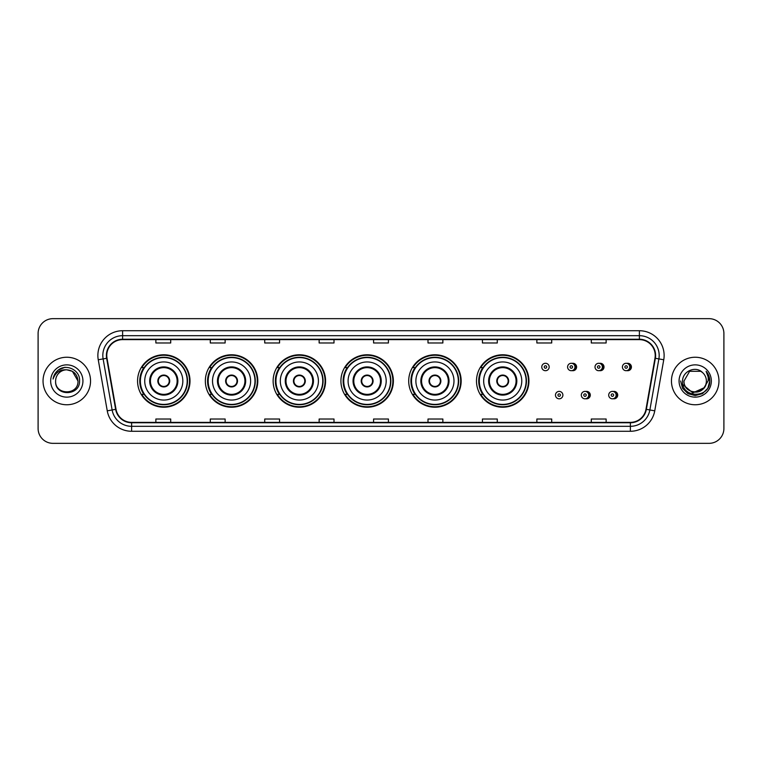 <?xml version="1.0" encoding="UTF-8"?>
<svg xmlns="http://www.w3.org/2000/svg" width="762" height="762" viewBox="0 0 762 762"><rect width="100%" height="100%" fill="white"/><g stroke="black" fill="none" stroke-linecap="round" stroke-linejoin="round"><path stroke-width="1.14" d="M476.498 381A26.222 26.222 0 0 0 502.72 407.222A26.222 26.222 0 0 0 528.942 381A26.222 26.222 0 0 0 502.72 354.778A26.222 26.222 0 0 0 476.498 381M408.708 381A26.222 26.222 0 0 0 434.931 407.222A26.222 26.222 0 0 0 461.162 381A26.222 26.222 0 0 0 434.931 354.778A26.222 26.222 0 0 0 408.708 381M340.919 381A26.222 26.222 0 0 0 367.141 407.222A26.222 26.222 0 0 0 393.373 381A26.222 26.222 0 0 0 367.141 354.778A26.222 26.222 0 0 0 340.919 381M273.129 381A26.222 26.222 0 0 0 299.361 407.222A26.222 26.222 0 0 0 325.584 381A26.222 26.222 0 0 0 299.361 354.778A26.222 26.222 0 0 0 273.129 381M205.34 381A26.222 26.222 0 0 0 231.572 407.222A26.222 26.222 0 0 0 257.794 381A26.222 26.222 0 0 0 231.572 354.778A26.222 26.222 0 0 0 205.34 381M137.56 381A26.222 26.222 0 0 0 163.782 407.222A26.222 26.222 0 0 0 190.005 381A26.222 26.222 0 0 0 163.782 354.778A26.222 26.222 0 0 0 137.56 381M585.797 398.726A3.715 3.715 0 0 0 590.302 395.107A3.715 3.715 0 0 0 585.797 391.478M613.21 398.726A3.715 3.715 0 0 0 617.715 395.107A3.715 3.715 0 0 0 613.21 391.478M572.091 370.627A3.715 3.715 0 0 0 576.596 366.998A3.715 3.715 0 0 0 572.091 363.369A3.715 3.715 0 0 1 571.3 370.703A3.715 3.715 0 0 1 567.595 366.998A3.715 3.715 0 0 1 571.3 363.284A3.715 3.715 0 0 1 572.091 370.627A3.715 3.715 0 0 0 571.3 363.284A3.715 3.715 0 0 0 567.595 366.998M599.504 370.627A3.715 3.715 0 0 0 604.009 366.998A3.715 3.715 0 0 0 599.504 363.369A3.715 3.715 0 0 1 598.713 370.703A3.715 3.715 0 0 1 595.008 366.998A3.715 3.715 0 0 1 598.713 363.284A3.715 3.715 0 0 1 599.504 370.627A3.715 3.715 0 0 0 598.713 363.284A3.715 3.715 0 0 0 595.008 366.998M626.916 370.627A3.715 3.715 0 0 0 631.422 366.998A3.715 3.715 0 0 0 626.916 363.369A3.715 3.715 0 0 1 626.126 370.703A3.715 3.715 0 0 1 622.411 366.998A3.715 3.715 0 0 1 626.126 363.284A3.715 3.715 0 0 1 626.916 370.627A3.715 3.715 0 0 0 626.126 363.284A3.715 3.715 0 0 0 622.411 366.998M143.847 394.364A23.993 23.993 0 0 1 143.847 367.636M211.636 394.364A23.993 23.993 0 0 1 211.636 367.636M279.425 394.364A23.993 23.993 0 0 1 279.425 367.636M347.205 394.364A23.993 23.993 0 0 1 347.205 367.636M414.995 394.364A23.993 23.993 0 0 1 414.995 367.636M482.784 394.364A23.993 23.993 0 0 1 482.784 367.636M38.1 333.499L38.1 428.501A14.84 14.84 0 0 0 52.94 443.341L709.06 443.341A14.84 14.84 0 0 0 723.9 428.501L723.9 333.499A14.84 14.84 0 0 0 709.06 318.659L52.94 318.659A14.84 14.84 0 0 0 38.1 333.499L38.1 428.501M43.043 381A23.755 23.755 0 0 0 66.799 404.755A23.755 23.755 0 0 0 90.545 381A23.755 23.755 0 0 0 66.799 357.245A23.755 23.755 0 0 0 43.043 381A23.755 23.755 0 0 0 66.799 404.755A23.755 23.755 0 0 0 90.545 381A23.755 23.755 0 0 0 66.799 357.245A23.755 23.755 0 0 0 43.043 381M671.455 381A23.755 23.755 0 0 0 695.201 404.755A23.755 23.755 0 0 0 718.957 381A23.755 23.755 0 0 0 695.201 357.245A23.755 23.755 0 0 0 671.455 381A23.755 23.755 0 0 0 695.201 404.755A23.755 23.755 0 0 0 718.957 381A23.755 23.755 0 0 0 695.201 357.245A23.755 23.755 0 0 0 671.455 381M106.775 355.463A15.831 15.831 0 0 1 122.615 339.633L639.385 339.633A15.831 15.831 0 0 1 654.977 358.216L645.976 409.28A15.831 15.831 0 0 1 630.384 422.367L131.616 422.367A15.831 15.831 0 0 1 116.024 409.28L107.023 358.216A15.831 15.831 0 0 1 106.775 355.463M106.385 355.463A16.231 16.231 0 0 0 106.632 358.283L115.634 409.346A16.231 16.231 0 0 0 131.616 422.758L630.384 422.758A16.231 16.231 0 0 0 646.367 409.346L655.368 358.283A16.231 16.231 0 0 0 639.385 339.242L122.615 339.242A16.231 16.231 0 0 0 106.385 355.463M98.25 359.769A24.736 24.736 0 0 1 122.615 330.727L639.385 330.727A24.736 24.736 0 0 1 663.75 359.769L654.749 410.832A24.736 24.736 0 0 1 630.384 431.273L131.616 431.273A24.736 24.736 0 0 1 107.251 410.832L98.25 359.769L103.118 358.902A19.793 19.793 0 0 1 122.615 335.68L639.385 335.68A19.793 19.793 0 0 1 658.882 358.902L649.872 409.966A19.793 19.793 0 0 1 630.384 426.32L131.616 426.32A19.793 19.793 0 0 1 112.128 409.966L103.118 358.902A19.793 19.793 0 0 1 102.822 355.463M709.06 318.659L52.94 318.659M52.94 443.341L709.06 443.341M723.9 428.501L723.9 333.499M646.367 409.346L649.872 409.966L658.882 358.902L663.75 359.769M373.58 339.633L373.58 342.986L388.42 342.986L388.42 339.633M319.145 339.633L319.145 342.986L333.994 342.986L333.994 339.633M264.719 339.633L264.719 342.986L279.568 342.986L279.568 339.633M210.293 339.633L210.293 342.986L225.133 342.986L225.133 339.633M155.867 339.633L155.867 342.986L170.707 342.986L170.707 339.633M428.006 339.633L428.006 342.986L442.855 342.986L442.855 339.633M482.432 339.633L482.432 342.986L497.281 342.986L497.281 339.633M536.867 339.633L536.867 342.986L551.707 342.986L551.707 339.633M591.293 339.633L591.293 342.986L606.133 342.986L606.133 339.633M388.42 422.367L388.42 419.014L373.58 419.014L373.58 422.367M333.994 422.367L333.994 419.014L319.145 419.014L319.145 422.367M279.568 422.367L279.568 419.014L264.719 419.014L264.719 422.367M225.133 422.367L225.133 419.014L210.293 419.014L210.293 422.367M170.707 422.367L170.707 419.014L155.867 419.014L155.867 422.367M442.855 422.367L442.855 419.014L428.006 419.014L428.006 422.367M497.281 422.367L497.281 419.014L482.432 419.014L482.432 422.367M551.707 422.367L551.707 419.014L536.867 419.014L536.867 422.367M606.133 422.367L606.133 419.014L591.293 419.014L591.293 422.367M77.981 381C78.667 395.43 54.931 395.43 55.616 381C54.569 396.631 80.058 396.269 79.553 381C80.42 370.303 66.523 363.369 58.293 370.046C55.388 372.38 53.645 375.371 53.073 379.038C55.378 372.475 59.95 369.408 66.799 369.818L72.39 371.313L77.981 381C78.667 395.43 54.931 395.43 55.616 381C54.931 395.43 78.667 395.43 77.981 381C78.667 395.43 54.931 395.43 55.616 381C54.931 395.43 78.667 395.43 77.981 381L72.39 371.313L66.799 369.818L72.39 371.313L77.981 381C77.324 374.209 73.59 370.475 66.799 369.818A11.182 11.182 0 0 0 55.616 381M50.663 381A16.135 16.135 0 0 0 66.799 397.135A16.135 16.135 0 0 0 82.934 381A16.135 16.135 0 0 0 66.799 364.865A16.135 16.135 0 0 0 50.663 381M58.293 370.056L65.037 367.246M144.732 381A19.05 19.05 0 0 1 163.782 361.95A19.05 19.05 0 0 1 182.832 381A19.05 19.05 0 0 1 163.782 400.05A19.05 19.05 0 0 1 144.732 381A19.05 19.05 0 0 0 163.782 400.05A19.05 19.05 0 0 0 182.832 381M150.419 381A13.364 13.364 0 0 0 163.782 394.364A13.364 13.364 0 0 0 177.136 381A13.364 13.364 0 0 0 163.782 367.636A13.364 13.364 0 0 0 150.419 381M144.142 367.636A23.755 23.755 0 0 0 144.142 394.364L141.789 394.364A25.727 25.727 0 0 0 189.509 381A25.727 25.727 0 0 0 141.789 367.636L144.18 367.636A23.727 23.727 0 0 1 187.509 381.057A23.727 23.727 0 0 1 144.18 394.364M187.185 381A23.403 23.403 0 0 0 163.782 357.597A23.403 23.403 0 0 0 140.379 381A23.403 23.403 0 0 0 163.782 404.403A23.403 23.403 0 0 0 187.185 381M157.839 381A5.934 5.934 0 0 0 163.782 386.934A5.934 5.934 0 0 0 169.716 381A5.934 5.934 0 0 0 163.782 375.066A5.934 5.934 0 0 0 157.839 381M158.029 379.514L158.229 379.514A5.744 5.744 0 0 1 169.326 379.514L169.021 379.514A5.439 5.439 0 0 1 163.782 386.439A5.439 5.439 0 0 1 158.544 379.514A5.439 5.439 0 0 1 169.021 379.514L169.526 379.514M169.526 382.486L169.326 382.486A5.744 5.744 0 0 1 158.229 382.486L158.029 382.486M706.384 381C707.069 395.43 683.333 395.43 684.019 381L689.61 371.313L700.792 371.313L702.526 372.551C695.668 365.35 682.447 371.285 682.571 381C681.314 398.269 709.308 398.717 709.765 381.838L709.784 381C709.746 377.333 708.527 374.113 706.126 371.332C707.955 374.332 708.593 377.552 708.05 381L703.774 388.182A11.182 11.182 0 0 0 706.384 381C707.069 395.43 683.333 395.43 684.019 381C683.333 395.43 707.069 395.43 706.384 381A11.182 11.182 0 0 0 702.526 372.551M703.774 388.182C697.84 396.211 683.438 391.077 684.019 381M704.488 387.591L692.82 392.878L682.923 384.629M679.066 381A16.135 16.135 0 0 0 695.201 397.135A16.135 16.135 0 0 0 711.337 381A16.135 16.135 0 0 0 695.201 364.865A16.135 16.135 0 0 0 679.066 381M706.126 371.332L709.784 381.429L709.098 376.58L709.784 381.429L709.098 376.58L709.784 381.429L706.231 371.456L709.784 381.419L706.231 371.456L709.784 381L707.831 388.296L702.497 393.63L695.201 395.583L687.905 393.63L682.571 388.296L680.618 381M706.231 371.456L709.784 381.429M212.522 381A19.05 19.05 0 0 1 231.572 361.95A19.05 19.05 0 0 1 250.622 381A19.05 19.05 0 0 1 231.572 400.05A19.05 19.05 0 0 1 212.522 381A19.05 19.05 0 0 0 231.572 400.05A19.05 19.05 0 0 0 250.622 381M218.208 381A13.364 13.364 0 0 0 231.572 394.364A13.364 13.364 0 0 0 244.926 381A13.364 13.364 0 0 0 231.572 367.636A13.364 13.364 0 0 0 218.208 381M211.931 367.636A23.755 23.755 0 0 0 211.931 394.364M254.975 381A23.403 23.403 0 0 0 231.572 357.597A23.403 23.403 0 0 0 208.169 381A23.403 23.403 0 0 0 231.572 404.403A23.403 23.403 0 0 0 254.975 381M225.628 381A5.934 5.934 0 0 0 231.572 386.934A5.934 5.934 0 0 0 237.506 381A5.934 5.934 0 0 0 231.572 375.066A5.934 5.934 0 0 0 225.628 381M257.299 381A25.727 25.727 0 0 1 209.579 394.364L211.96 394.364A23.727 23.727 0 0 0 255.289 381.057A23.727 23.727 0 0 0 211.96 367.636L209.579 367.636A25.727 25.727 0 0 1 257.299 381M225.819 379.514L226.019 379.514A5.744 5.744 0 0 1 237.115 379.514L236.801 379.514A5.439 5.439 0 0 1 231.572 386.439A5.439 5.439 0 0 1 226.333 379.514A5.439 5.439 0 0 1 236.801 379.514L237.315 379.514M237.315 382.486L236.801 382.486A5.439 5.439 0 0 1 226.333 382.486L225.819 382.486M236.801 382.486L237.115 382.486A5.744 5.744 0 0 1 226.019 382.486L226.333 382.486M280.311 381A19.05 19.05 0 0 1 299.361 361.95A19.05 19.05 0 0 1 318.411 381A19.05 19.05 0 0 1 299.361 400.05A19.05 19.05 0 0 1 280.311 381A19.05 19.05 0 0 0 299.361 400.05A19.05 19.05 0 0 0 318.411 381M285.998 381A13.364 13.364 0 0 0 299.361 394.364A13.364 13.364 0 0 0 312.715 381A13.364 13.364 0 0 0 299.361 367.636A13.364 13.364 0 0 0 285.998 381M279.721 367.636A23.755 23.755 0 0 0 279.721 394.364M322.764 381A23.403 23.403 0 0 0 299.361 357.597A23.403 23.403 0 0 0 275.949 381A23.403 23.403 0 0 0 299.361 404.403A23.403 23.403 0 0 0 322.764 381M293.418 381A5.934 5.934 0 0 0 299.361 386.934A5.934 5.934 0 0 0 305.295 381A5.934 5.934 0 0 0 299.361 375.066A5.934 5.934 0 0 0 293.418 381M325.088 381A25.727 25.727 0 0 1 277.368 394.364L279.749 394.364A23.727 23.727 0 0 0 323.078 381.057A23.727 23.727 0 0 0 279.749 367.636L277.368 367.636A25.727 25.727 0 0 1 325.088 381M293.608 379.514L293.808 379.514A5.744 5.744 0 0 1 304.905 379.514L304.59 379.514A5.439 5.439 0 0 1 299.361 386.439A5.439 5.439 0 0 1 294.122 379.514A5.439 5.439 0 0 1 304.59 379.514L305.105 379.514M305.105 382.486L304.59 382.486A5.439 5.439 0 0 1 294.122 382.486L293.608 382.486M304.59 382.486L304.905 382.486A5.744 5.744 0 0 1 293.808 382.486L294.122 382.486M348.091 381A19.05 19.05 0 0 1 367.141 361.95A19.05 19.05 0 0 1 386.191 381A19.05 19.05 0 0 1 367.141 400.05A19.05 19.05 0 0 1 348.091 381A19.05 19.05 0 0 0 367.141 400.05A19.05 19.05 0 0 0 386.191 381M353.787 381A13.364 13.364 0 0 0 367.141 394.364A13.364 13.364 0 0 0 380.505 381A13.364 13.364 0 0 0 367.141 367.636A13.364 13.364 0 0 0 353.787 381M347.51 367.636A23.755 23.755 0 0 0 347.51 394.364L345.157 394.364A25.727 25.727 0 0 0 392.878 381A25.727 25.727 0 0 0 345.157 367.636L347.539 367.636A23.727 23.727 0 0 1 390.868 381.057A23.727 23.727 0 0 1 347.539 394.364M390.554 381A23.403 23.403 0 0 0 367.141 357.597A23.403 23.403 0 0 0 343.738 381A23.403 23.403 0 0 0 367.141 404.403A23.403 23.403 0 0 0 390.554 381M361.207 381A5.934 5.934 0 0 0 367.141 386.934A5.934 5.934 0 0 0 373.085 381A5.934 5.934 0 0 0 367.141 375.066A5.934 5.934 0 0 0 361.207 381M361.398 379.514L361.598 379.514A5.744 5.744 0 0 1 372.694 379.514L372.38 379.514A5.439 5.439 0 0 1 367.141 386.439A5.439 5.439 0 0 1 361.912 379.514A5.439 5.439 0 0 1 372.38 379.514L372.894 379.514M372.894 382.486L372.38 382.486A5.439 5.439 0 0 1 361.912 382.486L361.398 382.486M372.38 382.486L372.694 382.486A5.744 5.744 0 0 1 361.598 382.486L361.912 382.486M415.881 381A19.05 19.05 0 0 1 434.931 361.95A19.05 19.05 0 0 1 453.981 381A19.05 19.05 0 0 1 434.931 400.05A19.05 19.05 0 0 1 415.881 381A19.05 19.05 0 0 0 434.931 400.05A19.05 19.05 0 0 0 453.981 381M421.577 381A13.364 13.364 0 0 0 434.931 394.364A13.364 13.364 0 0 0 448.294 381A13.364 13.364 0 0 0 434.931 367.636A13.364 13.364 0 0 0 421.577 381M415.3 367.636A23.755 23.755 0 0 0 415.3 394.364M458.333 381A23.403 23.403 0 0 0 434.931 357.597A23.403 23.403 0 0 0 411.528 381A23.403 23.403 0 0 0 434.931 404.403A23.403 23.403 0 0 0 458.333 381M428.996 381A5.934 5.934 0 0 0 434.931 386.934A5.934 5.934 0 0 0 440.874 381A5.934 5.934 0 0 0 434.931 375.066A5.934 5.934 0 0 0 428.996 381M460.667 381A25.727 25.727 0 0 1 412.947 394.364L415.328 394.364A23.727 23.727 0 0 0 458.657 381.057A23.727 23.727 0 0 0 415.328 367.636L412.947 367.636A25.727 25.727 0 0 1 460.667 381M429.187 379.514L429.387 379.514A5.744 5.744 0 0 1 440.484 379.514L440.169 379.514A5.439 5.439 0 0 1 434.931 386.439A5.439 5.439 0 0 1 429.701 379.514A5.439 5.439 0 0 1 440.169 379.514L440.684 379.514M440.684 382.486L440.169 382.486A5.439 5.439 0 0 1 429.701 382.486L429.187 382.486M440.169 382.486L440.484 382.486A5.744 5.744 0 0 1 429.387 382.486L429.701 382.486M483.67 381A19.05 19.05 0 0 1 502.72 361.95A19.05 19.05 0 0 1 521.77 381A19.05 19.05 0 0 1 502.72 400.05A19.05 19.05 0 0 1 483.67 381A19.05 19.05 0 0 0 502.72 400.05A19.05 19.05 0 0 0 521.77 381M489.366 381A13.364 13.364 0 0 0 502.72 394.364A13.364 13.364 0 0 0 516.084 381A13.364 13.364 0 0 0 502.72 367.636A13.364 13.364 0 0 0 489.366 381M483.089 367.636A23.755 23.755 0 0 0 483.089 394.364L480.736 394.364A25.727 25.727 0 0 0 528.457 381A25.727 25.727 0 0 0 480.736 367.636L483.118 367.636A23.727 23.727 0 0 1 526.447 381.057A23.727 23.727 0 0 1 483.118 394.364M526.123 381A23.403 23.403 0 0 0 502.72 357.597A23.403 23.403 0 0 0 479.317 381A23.403 23.403 0 0 0 502.72 404.403A23.403 23.403 0 0 0 526.123 381M496.786 381A5.934 5.934 0 0 0 502.72 386.934A5.934 5.934 0 0 0 508.664 381A5.934 5.934 0 0 0 502.72 375.066A5.934 5.934 0 0 0 496.786 381M496.976 379.514L497.176 379.514A5.744 5.744 0 0 1 508.273 379.514L507.959 379.514A5.439 5.439 0 0 1 502.72 386.439A5.439 5.439 0 0 1 497.481 379.514A5.439 5.439 0 0 1 507.959 379.514L508.473 379.514M508.473 382.486L507.959 382.486A5.439 5.439 0 0 1 497.481 382.486L496.976 382.486M507.959 382.486L508.273 382.486A5.744 5.744 0 0 1 497.176 382.486L497.481 382.486M549.183 366.998A3.715 3.715 0 0 1 545.478 370.703A3.715 3.715 0 0 1 541.763 366.998A3.715 3.715 0 0 1 545.478 363.284A3.715 3.715 0 0 1 549.183 366.998A3.715 3.715 0 0 0 545.478 363.284A3.715 3.715 0 0 0 541.763 366.998M555.469 395.107A3.715 3.715 0 0 1 559.175 391.392A3.715 3.715 0 0 1 562.889 395.107A3.715 3.715 0 0 1 559.175 398.812A3.715 3.715 0 0 1 555.469 395.107A3.715 3.715 0 0 0 559.175 398.812A3.715 3.715 0 0 0 562.889 395.107M581.301 395.107A3.715 3.715 0 0 1 585.006 391.392A3.715 3.715 0 0 1 588.721 395.107A3.715 3.715 0 0 1 585.006 398.812A3.715 3.715 0 0 1 581.301 395.107A3.715 3.715 0 0 0 585.006 398.812A3.715 3.715 0 0 0 588.721 395.107M608.705 395.107A3.715 3.715 0 0 1 612.419 391.392A3.715 3.715 0 0 1 616.134 395.107A3.715 3.715 0 0 1 612.419 398.812A3.715 3.715 0 0 1 608.705 395.107A3.715 3.715 0 0 0 612.419 398.812A3.715 3.715 0 0 0 616.134 395.107M639.385 330.727L639.385 339.242M103.118 358.902L106.632 358.283M131.616 431.273L131.616 422.758M630.384 422.758L630.384 431.273M107.251 410.832L115.634 409.346M655.368 358.283L658.882 358.902M122.615 330.727L122.615 339.242M649.872 409.966L654.749 410.832M177.879 381A14.107 14.107 0 0 0 163.782 366.893A14.107 14.107 0 0 0 149.676 381A14.107 14.107 0 0 0 163.782 395.107A14.107 14.107 0 0 0 177.879 381M245.669 381A14.107 14.107 0 0 0 231.572 366.893A14.107 14.107 0 0 0 217.465 381A14.107 14.107 0 0 0 231.572 395.107A14.107 14.107 0 0 0 245.669 381M313.458 381A14.107 14.107 0 0 0 299.361 366.893A14.107 14.107 0 0 0 285.255 381A14.107 14.107 0 0 0 299.361 395.107A14.107 14.107 0 0 0 313.458 381M381.248 381A14.107 14.107 0 0 0 367.141 366.893A14.107 14.107 0 0 0 353.044 381A14.107 14.107 0 0 0 367.141 395.107A14.107 14.107 0 0 0 381.248 381M449.037 381A14.107 14.107 0 0 0 434.931 366.893A14.107 14.107 0 0 0 420.834 381A14.107 14.107 0 0 0 434.931 395.107A14.107 14.107 0 0 0 449.037 381M516.827 381A14.107 14.107 0 0 0 502.72 366.893A14.107 14.107 0 0 0 488.623 381A14.107 14.107 0 0 0 502.72 395.107A14.107 14.107 0 0 0 516.827 381M544.239 366.998A1.238 1.238 0 0 0 545.478 368.237A1.238 1.238 0 0 0 546.706 366.998A1.238 1.238 0 0 0 545.478 365.76A1.238 1.238 0 0 0 544.239 366.998M574.719 363.769A4.705 4.705 0 0 1 574.719 370.218M570.062 366.998A1.238 1.238 0 0 0 571.3 368.237A1.238 1.238 0 0 0 572.538 366.998A1.238 1.238 0 0 0 571.3 365.76A1.238 1.238 0 0 0 570.062 366.998M602.132 363.769A4.705 4.705 0 0 1 602.132 370.218M597.475 366.998A1.238 1.238 0 0 0 598.713 368.237A1.238 1.238 0 0 0 599.951 366.998A1.238 1.238 0 0 0 598.713 365.76A1.238 1.238 0 0 0 597.475 366.998M629.545 363.769A4.705 4.705 0 0 1 629.545 370.218M624.888 366.998A1.238 1.238 0 0 0 626.126 368.237A1.238 1.238 0 0 0 627.364 366.998A1.238 1.238 0 0 0 626.126 365.76A1.238 1.238 0 0 0 624.888 366.998M560.413 395.107A1.238 1.238 0 0 0 559.175 393.868A1.238 1.238 0 0 0 557.946 395.107A1.238 1.238 0 0 0 559.175 396.335A1.238 1.238 0 0 0 560.413 395.107M588.426 391.878A4.705 4.705 0 0 1 588.426 398.326M586.245 395.107A1.238 1.238 0 0 0 585.006 393.868A1.238 1.238 0 0 0 583.768 395.107A1.238 1.238 0 0 0 585.006 396.335A1.238 1.238 0 0 0 586.245 395.107M615.839 391.878A4.705 4.705 0 0 1 615.839 398.326M613.658 395.107A1.238 1.238 0 0 0 612.419 393.868A1.238 1.238 0 0 0 611.181 395.107A1.238 1.238 0 0 0 612.419 396.335A1.238 1.238 0 0 0 613.658 395.107"/></g></svg>
